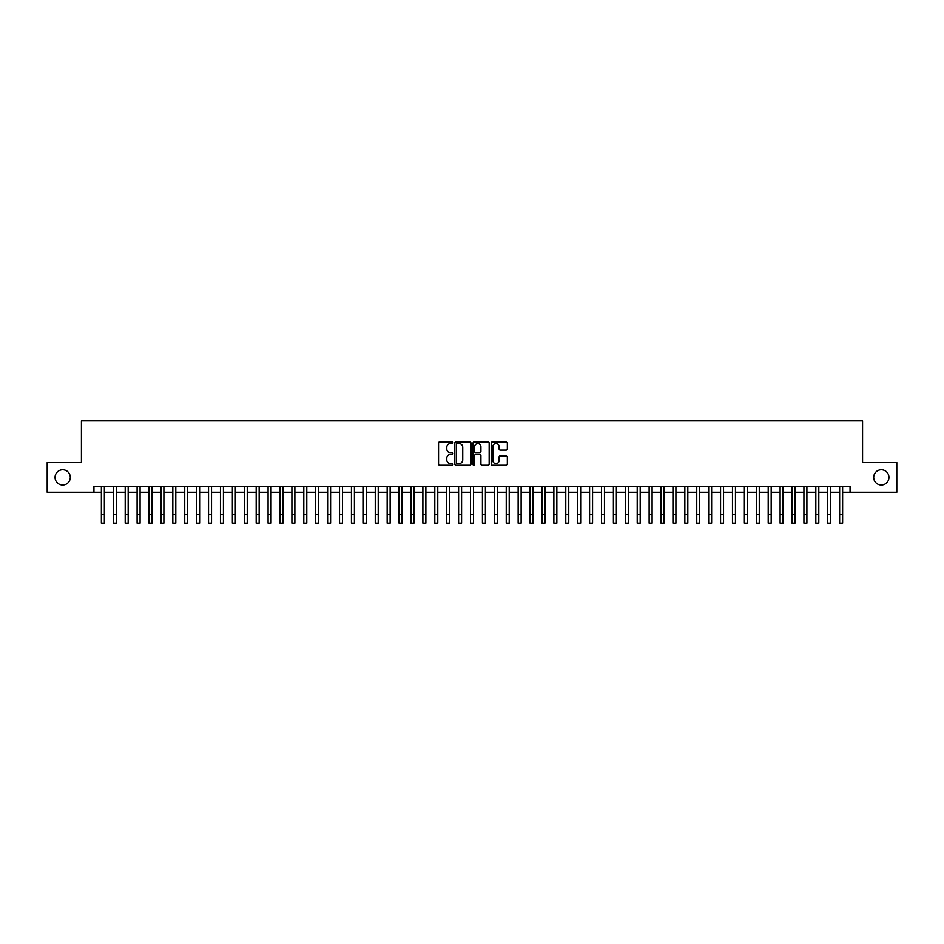<?xml version="1.0" encoding="UTF-8"?>
<svg xmlns="http://www.w3.org/2000/svg" width="944" height="944" viewBox="0 0 944 944"><rect width="100%" height="100%" fill="white"/><g stroke="black" fill="none" stroke-linecap="round" stroke-linejoin="round"><path stroke-width="1.42" d="M452.943 442.701A0.814 0.814 0 0 0 452.129 441.886L439.715 441.886A1.168 1.168 0 0 0 438.547 443.055L438.547 464.094A1.168 1.168 0 0 0 439.715 465.262L452.129 465.262A0.814 0.814 0 0 0 452.943 464.448A0.814 0.814 0 0 0 452.129 463.622L450.524 463.622A3.741 3.741 0 0 1 446.783 459.881L446.783 458.135A3.741 3.741 0 0 1 450.524 454.394L452.129 454.394A0.814 0.814 0 0 0 452.943 453.568A0.814 0.814 0 0 0 452.129 452.754L450.524 452.754A3.741 3.741 0 0 1 446.783 449.014L446.783 447.267A3.741 3.741 0 0 1 450.524 443.527L452.129 443.527A0.814 0.814 0 0 0 452.943 442.701M873.696 477.393A7.623 7.623 0 0 0 881.318 485.004A7.623 7.623 0 0 0 888.941 477.393A7.623 7.623 0 0 0 881.318 469.77A7.623 7.623 0 0 0 873.696 477.393M55.059 477.393A7.623 7.623 0 0 0 62.682 485.004A7.623 7.623 0 0 0 70.304 477.393A7.623 7.623 0 0 0 62.682 469.77A7.623 7.623 0 0 0 55.059 477.393M506.161 450.123A1.168 1.168 0 0 0 507.329 448.955L507.329 443.055A1.168 1.168 0 0 0 506.161 441.886L492.367 441.886A1.168 1.168 0 0 0 491.199 443.055L491.199 464.094A1.168 1.168 0 0 0 492.367 465.262L506.161 465.262A1.168 1.168 0 0 0 507.329 464.094L507.329 456.967A1.168 1.168 0 0 0 506.161 455.799L500.261 455.799A1.168 1.168 0 0 0 499.093 456.967L499.093 460.495A3.127 3.127 0 0 1 495.966 463.622A3.127 3.127 0 0 1 492.839 460.495L492.839 446.654A3.127 3.127 0 0 1 495.966 443.527A3.127 3.127 0 0 1 499.093 446.654L499.093 448.955A1.168 1.168 0 0 0 500.261 450.123L506.161 450.123M93.94 492.272L47.2 492.272L47.2 462.501L81.432 462.501L81.432 420.823L862.568 420.823L862.568 462.501L896.8 462.501L896.8 492.272L850.06 492.272L850.06 486.313L93.94 486.313L93.94 492.272L101.374 492.272M470.973 443.055A1.168 1.168 0 0 0 469.805 441.886L456.011 441.886A1.168 1.168 0 0 0 454.843 443.055L454.843 464.094A1.168 1.168 0 0 0 456.011 465.262L469.805 465.262A1.168 1.168 0 0 0 470.973 464.094L470.973 443.055M474.195 441.886L487.989 441.886A1.168 1.168 0 0 1 489.157 443.055L489.157 464.094A1.168 1.168 0 0 1 487.989 465.262L482.077 465.262A1.168 1.168 0 0 1 480.909 464.094L480.909 455.563A1.168 1.168 0 0 0 479.741 454.394L475.823 454.394A1.168 1.168 0 0 0 474.655 455.563L474.655 464.448A0.814 0.814 0 0 1 473.841 465.262A0.814 0.814 0 0 1 473.027 464.448L473.027 443.055A1.168 1.168 0 0 1 474.195 441.886M104.359 492.272L113.292 492.272M116.265 492.272L125.198 492.272M128.172 492.272L137.104 492.272M140.078 492.272L149.01 492.272M151.984 492.272L160.917 492.272M163.89 492.272L172.823 492.272M175.796 492.272L184.729 492.272M187.703 492.272L196.635 492.272M199.621 492.272L208.541 492.272M211.527 492.272L220.459 492.272M223.433 492.272L232.366 492.272M235.339 492.272L244.272 492.272M247.245 492.272L256.178 492.272M259.152 492.272L268.084 492.272M271.058 492.272L279.99 492.272M282.964 492.272L291.897 492.272M294.87 492.272L303.803 492.272M306.788 492.272L315.709 492.272M318.694 492.272L327.627 492.272M330.601 492.272L339.533 492.272M342.507 492.272L351.439 492.272M354.413 492.272L363.346 492.272M366.319 492.272L375.252 492.272M378.225 492.272L387.158 492.272M390.132 492.272L399.064 492.272M402.038 492.272L410.97 492.272M413.956 492.272L422.877 492.272M425.862 492.272L434.795 492.272M437.768 492.272L446.701 492.272M449.674 492.272L458.607 492.272M461.581 492.272L470.513 492.272M473.487 492.272L482.419 492.272M485.393 492.272L494.326 492.272M497.299 492.272L506.232 492.272M509.205 492.272L518.138 492.272M521.123 492.272L530.044 492.272M533.03 492.272L541.962 492.272M544.936 492.272L553.868 492.272M556.842 492.272L565.775 492.272M568.748 492.272L577.681 492.272M580.654 492.272L589.587 492.272M592.561 492.272L601.493 492.272M604.467 492.272L613.399 492.272M616.373 492.272L625.306 492.272M628.291 492.272L637.212 492.272M640.197 492.272L649.13 492.272M652.103 492.272L661.036 492.272M664.01 492.272L672.942 492.272M675.916 492.272L684.848 492.272M687.822 492.272L696.755 492.272M699.728 492.272L708.661 492.272M711.634 492.272L720.567 492.272M723.541 492.272L732.473 492.272M735.459 492.272L744.379 492.272M747.365 492.272L756.297 492.272M759.271 492.272L768.204 492.272M771.177 492.272L780.11 492.272M783.083 492.272L792.016 492.272M794.99 492.272L803.922 492.272M806.896 492.272L815.828 492.272M818.802 492.272L827.735 492.272M830.708 492.272L839.641 492.272M842.626 492.272L850.06 492.272M457.297 443.527A0.814 0.814 0 0 0 456.483 444.341L456.483 462.808A0.814 0.814 0 0 0 457.297 463.622L458.996 463.622A3.741 3.741 0 0 0 462.737 459.881L462.737 447.267A3.741 3.741 0 0 0 458.996 443.527L457.297 443.527M480.909 446.701A3.127 3.127 0 0 0 477.782 443.586A3.127 3.127 0 0 0 474.655 446.701L474.655 451.586A1.168 1.168 0 0 0 475.823 452.754L479.741 452.754A1.168 1.168 0 0 0 480.909 451.586L480.909 446.701M101.374 514.244L104.359 514.244L104.359 523.177L101.374 523.177L101.374 486.313M104.359 514.244L104.359 486.313M113.292 523.177L116.265 523.177L113.292 523.177L113.292 486.313M116.265 523.177L116.265 486.313M125.198 523.177L128.172 523.177L125.198 523.177L125.198 486.313M128.172 523.177L128.172 486.313M137.104 523.177L140.078 523.177L137.104 523.177L137.104 486.313M140.078 523.177L140.078 486.313M149.01 523.177L151.984 523.177L149.01 523.177L149.01 486.313M151.984 523.177L151.984 486.313M160.917 523.177L163.89 523.177L160.917 523.177L160.917 486.313M163.89 523.177L163.89 486.313M172.823 523.177L175.796 523.177L172.823 523.177L172.823 486.313M175.796 523.177L175.796 486.313M184.729 523.177L187.703 523.177L184.729 523.177L184.729 486.313M187.703 523.177L187.703 486.313M196.635 523.177L199.621 523.177L196.635 523.177L196.635 486.313M199.621 523.177L199.621 486.313M208.541 523.177L211.527 523.177L208.541 523.177L208.541 486.313M211.527 523.177L211.527 486.313M220.459 523.177L223.433 523.177L220.459 523.177L220.459 486.313M223.433 523.177L223.433 486.313M232.366 523.177L235.339 523.177L232.366 523.177L232.366 486.313M235.339 523.177L235.339 486.313M244.272 523.177L247.245 523.177L244.272 523.177L244.272 486.313M247.245 523.177L247.245 486.313M256.178 523.177L259.152 523.177L256.178 523.177L256.178 486.313M259.152 523.177L259.152 486.313M268.084 523.177L271.058 523.177L268.084 523.177L268.084 486.313M271.058 523.177L271.058 486.313M279.99 523.177L282.964 523.177L279.99 523.177L279.99 486.313M282.964 523.177L282.964 486.313M291.897 523.177L294.87 523.177L291.897 523.177L291.897 486.313M294.87 523.177L294.87 486.313M303.803 523.177L306.788 523.177L303.803 523.177L303.803 486.313M306.788 523.177L306.788 486.313M315.709 523.177L318.694 523.177L315.709 523.177L315.709 486.313M318.694 523.177L318.694 486.313M327.627 523.177L330.601 523.177L327.627 523.177L327.627 486.313M330.601 523.177L330.601 486.313M339.533 523.177L342.507 523.177L339.533 523.177L339.533 486.313M342.507 523.177L342.507 486.313M351.439 523.177L354.413 523.177L351.439 523.177L351.439 486.313M354.413 523.177L354.413 486.313M363.346 523.177L366.319 523.177L363.346 523.177L363.346 486.313M366.319 523.177L366.319 486.313M375.252 523.177L378.225 523.177L375.252 523.177L375.252 486.313M378.225 523.177L378.225 486.313M387.158 523.177L390.132 523.177L387.158 523.177L387.158 486.313M390.132 523.177L390.132 486.313M399.064 523.177L402.038 523.177L399.064 523.177L399.064 486.313M402.038 523.177L402.038 486.313M410.97 523.177L413.956 523.177L410.97 523.177L410.97 486.313M413.956 523.177L413.956 486.313M422.877 523.177L425.862 523.177L422.877 523.177L422.877 486.313M425.862 523.177L425.862 486.313M434.795 523.177L437.768 523.177L434.795 523.177L434.795 486.313M437.768 523.177L437.768 486.313M446.701 523.177L449.674 523.177L446.701 523.177L446.701 486.313M449.674 523.177L449.674 486.313M458.607 523.177L461.581 523.177L458.607 523.177L458.607 486.313M461.581 523.177L461.581 486.313M470.513 523.177L473.487 523.177L470.513 523.177L470.513 486.313M473.487 523.177L473.487 486.313M482.419 523.177L485.393 523.177L482.419 523.177L482.419 486.313M485.393 523.177L485.393 486.313M494.326 523.177L497.299 523.177L494.326 523.177L494.326 486.313M497.299 523.177L497.299 486.313M506.232 523.177L509.205 523.177L506.232 523.177L506.232 486.313M509.205 523.177L509.205 486.313M518.138 523.177L521.123 523.177L518.138 523.177L518.138 486.313M521.123 523.177L521.123 486.313M530.044 523.177L533.03 523.177L530.044 523.177L530.044 486.313M533.03 523.177L533.03 486.313M541.962 523.177L544.936 523.177L541.962 523.177L541.962 486.313M544.936 523.177L544.936 486.313M553.868 523.177L556.842 523.177L553.868 523.177L553.868 486.313M556.842 523.177L556.842 486.313M565.775 523.177L568.748 523.177L565.775 523.177L565.775 486.313M568.748 523.177L568.748 486.313M577.681 523.177L580.654 523.177L577.681 523.177L577.681 486.313M580.654 523.177L580.654 486.313M589.587 523.177L592.561 523.177L589.587 523.177L589.587 486.313M592.561 523.177L592.561 486.313M601.493 523.177L604.467 523.177L601.493 523.177L601.493 486.313M604.467 523.177L604.467 486.313M613.399 523.177L616.373 523.177L613.399 523.177L613.399 486.313M616.373 523.177L616.373 486.313M625.306 523.177L628.291 523.177L625.306 523.177L625.306 486.313M628.291 523.177L628.291 486.313M637.212 523.177L640.197 523.177L637.212 523.177L637.212 486.313M640.197 523.177L640.197 486.313M649.13 523.177L652.103 523.177L649.13 523.177L649.13 486.313M652.103 523.177L652.103 486.313M661.036 523.177L664.01 523.177L661.036 523.177L661.036 486.313M664.01 523.177L664.01 486.313M672.942 523.177L675.916 523.177L672.942 523.177L672.942 486.313M675.916 523.177L675.916 486.313M684.848 523.177L687.822 523.177L684.848 523.177L684.848 486.313M687.822 523.177L687.822 486.313M696.755 523.177L699.728 523.177L696.755 523.177L696.755 486.313M699.728 523.177L699.728 486.313M708.661 523.177L711.634 523.177L708.661 523.177L708.661 486.313M711.634 523.177L711.634 486.313M720.567 523.177L723.541 523.177L720.567 523.177L720.567 486.313M723.541 523.177L723.541 486.313M732.473 523.177L735.459 523.177L732.473 523.177L732.473 486.313M735.459 523.177L735.459 486.313M744.379 523.177L747.365 523.177L744.379 523.177L744.379 486.313M747.365 523.177L747.365 486.313M756.297 523.177L759.271 523.177L756.297 523.177L756.297 486.313M759.271 523.177L759.271 486.313M768.204 523.177L771.177 523.177L768.204 523.177L768.204 486.313M771.177 523.177L771.177 486.313M780.11 523.177L783.083 523.177L780.11 523.177L780.11 486.313M783.083 523.177L783.083 486.313M792.016 523.177L794.99 523.177L792.016 523.177L792.016 486.313M794.99 523.177L794.99 486.313M803.922 523.177L806.896 523.177L803.922 523.177L803.922 486.313M806.896 523.177L806.896 486.313M815.828 523.177L818.802 523.177L815.828 523.177L815.828 486.313M818.802 523.177L818.802 486.313M827.735 523.177L830.708 523.177L827.735 523.177L827.735 486.313M830.708 523.177L830.708 486.313M839.641 523.177L842.626 523.177L839.641 523.177L839.641 486.313M842.626 523.177L842.626 486.313M113.292 514.244L116.265 514.244M125.198 514.244L128.172 514.244M137.104 514.244L140.078 514.244M149.01 514.244L151.984 514.244M160.917 514.244L163.89 514.244M172.823 514.244L175.796 514.244M184.729 514.244L187.703 514.244M196.635 514.244L199.621 514.244M208.541 514.244L211.527 514.244M220.459 514.244L223.433 514.244M232.366 514.244L235.339 514.244M244.272 514.244L247.245 514.244M256.178 514.244L259.152 514.244M268.084 514.244L271.058 514.244M279.99 514.244L282.964 514.244M291.897 514.244L294.87 514.244M303.803 514.244L306.788 514.244M315.709 514.244L318.694 514.244M327.627 514.244L330.601 514.244M339.533 514.244L342.507 514.244M351.439 514.244L354.413 514.244M363.346 514.244L366.319 514.244M375.252 514.244L378.225 514.244M387.158 514.244L390.132 514.244M399.064 514.244L402.038 514.244M410.97 514.244L413.956 514.244M422.877 514.244L425.862 514.244M434.795 514.244L437.768 514.244M446.701 514.244L449.674 514.244M458.607 514.244L461.581 514.244M470.513 514.244L473.487 514.244M482.419 514.244L485.393 514.244M494.326 514.244L497.299 514.244M506.232 514.244L509.205 514.244M518.138 514.244L521.123 514.244M530.044 514.244L533.03 514.244M541.962 514.244L544.936 514.244M553.868 514.244L556.842 514.244M565.775 514.244L568.748 514.244M577.681 514.244L580.654 514.244M589.587 514.244L592.561 514.244M601.493 514.244L604.467 514.244M613.399 514.244L616.373 514.244M625.306 514.244L628.291 514.244M637.212 514.244L640.197 514.244M649.13 514.244L652.103 514.244M661.036 514.244L664.01 514.244M672.942 514.244L675.916 514.244M684.848 514.244L687.822 514.244M696.755 514.244L699.728 514.244M708.661 514.244L711.634 514.244M720.567 514.244L723.541 514.244M732.473 514.244L735.459 514.244M744.379 514.244L747.365 514.244M756.297 514.244L759.271 514.244M768.204 514.244L771.177 514.244M780.11 514.244L783.083 514.244M792.016 514.244L794.99 514.244M803.922 514.244L806.896 514.244M815.828 514.244L818.802 514.244M827.735 514.244L830.708 514.244M839.641 514.244L842.626 514.244"/></g></svg>
